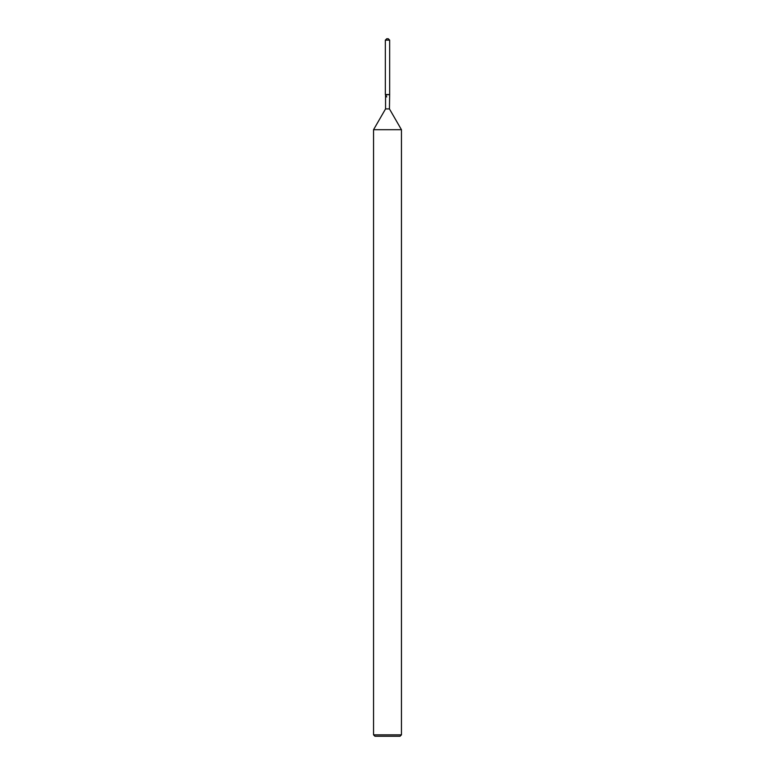 <?xml version="1.0" encoding="UTF-8"?>
<svg xmlns="http://www.w3.org/2000/svg" width="775" height="775" viewBox="0 0 775 775"><rect width="100%" height="100%" fill="white"/><g stroke="black" fill="none" stroke-linecap="round" stroke-linejoin="round"><path stroke-width="1.16" d="M388.265 38.75L386.735 38.75L388.265 38.75L389.66 40.145L389.66 94.55L387.5 94.55L389.66 94.55L389.447 108.917L401.45 129.706L401.45 734.855L373.55 734.855L374.945 736.25L400.055 736.25L401.45 734.855M389.447 108.917L385.553 108.917L385.553 94.928L389.66 94.55M385.553 108.917L373.55 129.706L401.45 129.706M386.735 38.75L385.34 40.145L385.34 94.55L387.5 94.55L385.553 94.928M385.34 40.145L389.66 40.145M373.55 129.706L373.55 734.855M386.735 96.962L385.34 94.55"/></g></svg>
